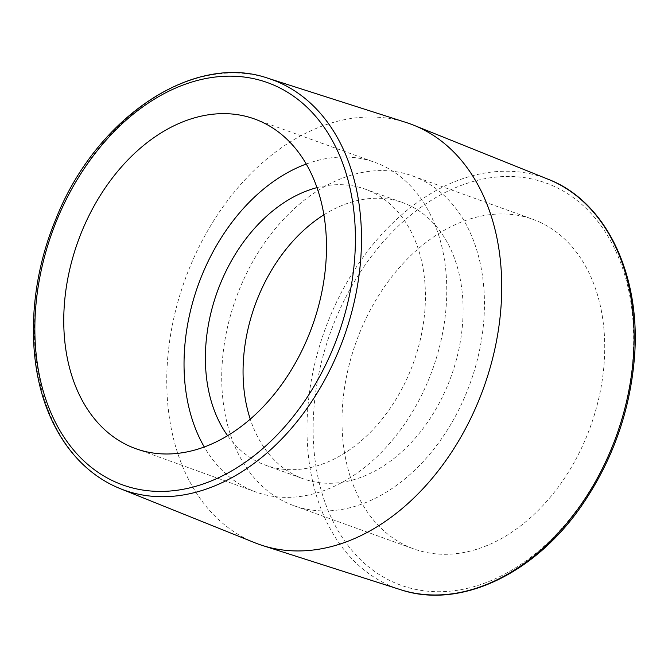 <?xml version="1.0" encoding="UTF-8"?>
<svg xmlns="http://www.w3.org/2000/svg" width="668" height="668" viewBox="0 0 668 668"><rect width="100%" height="100%" fill="white"/><g stroke="black" fill="none" stroke-linecap="round" stroke-linejoin="round"><path stroke-width="0.5" stroke-dasharray="3.34 2.5" d="M254.658 542.683A223.413 158.809 109.8 0 1 184.844 280.117A223.413 158.809 109.8 0 1 406.136 122.486M539.527 222.026A175.225 124.557 109.8 0 1 588.767 431.152A175.225 124.557 109.8 0 1 413.951 548.962A175.225 124.557 109.8 0 1 356.194 341.882A175.225 124.557 109.8 0 1 532.797 219.288A175.225 124.557 109.8 0 1 539.527 222.026M419.237 178.665A175.225 124.557 109.8 0 1 468.477 387.791A175.225 124.557 109.8 0 1 293.661 505.601A175.225 124.557 109.8 0 1 235.913 298.521A175.225 124.557 109.8 0 1 412.507 175.926A175.225 124.557 109.8 0 1 419.237 178.665M323.905 214.812A146.751 104.317 109.8 0 1 402.854 202.713A146.751 104.317 109.8 0 1 408.49 205.009A146.751 104.317 109.8 0 1 449.731 380.15A146.751 104.317 109.8 0 1 303.314 478.814A146.751 104.317 109.8 0 1 250.249 419.128M317.016 187.616A146.751 104.317 109.8 0 1 365.171 189.127A146.751 104.317 109.8 0 1 370.807 191.424A146.751 104.317 109.8 0 1 412.047 366.565A146.751 104.317 109.8 0 1 265.639 465.237A146.751 104.317 109.8 0 1 227.596 435.67M306.261 164.027A175.225 124.557 109.8 0 1 374.831 162.341A175.225 124.557 109.8 0 1 381.553 165.079A175.225 124.557 109.8 0 1 430.802 374.205A175.225 124.557 109.8 0 1 255.978 492.024A175.225 124.557 109.8 0 1 204.266 446.967M334.885 320.957A213.777 151.962 -70.2 0 0 472.727 586.98A213.777 151.962 -70.2 0 0 612.514 244.438A213.777 151.962 -70.2 0 0 334.885 320.957M400.349 589.627A218.16 155.076 109.8 0 1 329.215 318.644A218.16 155.076 109.8 0 1 548.269 179.3M268.144 78.315A218.16 155.076 -70.2 0 0 56.613 220.373A218.16 155.076 -70.2 0 0 120.223 488.642M293.661 505.601L413.951 548.962M412.507 175.926L532.797 219.288M265.639 465.237L303.314 478.814M365.171 189.127L402.854 202.713M135.696 448.654L255.978 492.024M254.541 118.979L374.831 162.341"/><path stroke-width="1" d="M268.144 78.315L406.136 122.486A223.413 158.809 109.8 0 1 413.834 125.258A223.413 158.809 109.8 0 1 418.585 127.296A223.413 158.809 109.8 0 1 482.388 391.239A223.413 158.809 109.8 0 1 262.357 545.464A223.413 158.809 109.8 0 1 254.658 542.683L120.223 488.642A218.16 155.076 -70.2 0 0 340.588 346.007A218.16 155.076 -70.2 0 0 280.301 83.016A218.16 155.076 -70.2 0 0 268.144 78.315C193.152 51.895 95.215 118.027 55.469 220.039C27.655 287.156 25.952 364.711 51.378 419.17C57.932 433.474 66.032 446.049 75.684 456.895C88.493 471.232 103.34 481.812 120.223 488.642M261.271 121.718A175.225 124.557 109.8 0 1 310.511 330.844A175.225 124.557 109.8 0 1 135.696 448.654A175.225 124.557 109.8 0 1 77.939 241.574A175.225 124.557 109.8 0 1 254.541 118.979A175.225 124.557 109.8 0 1 261.271 121.718M250.249 419.128A146.751 104.317 109.8 0 1 323.905 214.812M227.596 435.67A146.751 104.317 109.8 0 1 217.267 291.799A146.751 104.317 109.8 0 1 317.016 187.616M204.266 446.967A175.225 124.557 109.8 0 1 306.261 164.027M400.349 589.627C460.361 609.942 536.245 573.511 583.506 502.954C612.873 459.225 629.815 411.204 634.333 358.891C641.572 275.942 606.46 201.619 548.269 179.3A218.16 155.076 109.8 0 1 552.912 181.287A218.16 155.076 109.8 0 1 615.211 439.035A218.16 155.076 109.8 0 1 400.349 589.627L262.357 545.464M56.621 220.649A213.777 151.962 109.8 0 1 334.259 144.129A213.777 151.962 109.8 0 1 194.471 486.671A213.777 151.962 109.8 0 1 56.621 220.649M548.269 179.3L413.834 125.258"/></g></svg>
